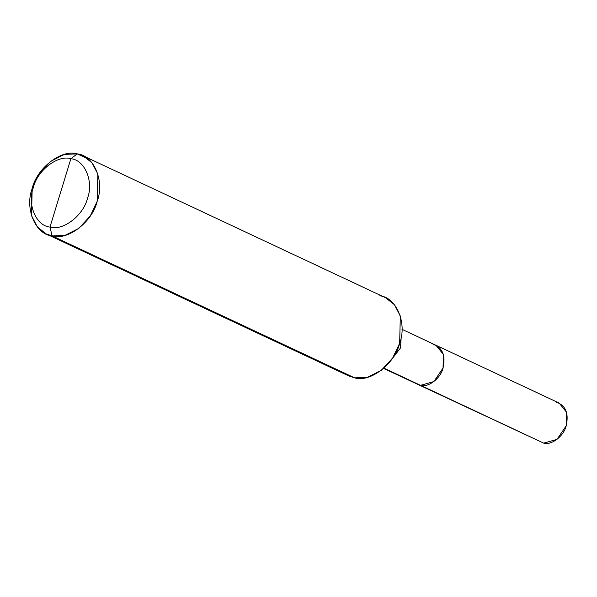 <?xml version="1.0" encoding="UTF-8"?>
<svg xmlns="http://www.w3.org/2000/svg" width="597" height="597" viewBox="0 0 597 597"><rect width="100%" height="100%" fill="white"/><g stroke="black" fill="none" stroke-linecap="round" stroke-linejoin="round"><path stroke-width="0.9" d="M433.064 344.312C442.467 347.544 445.795 355.446 443.049 368.021C440.676 378.311 428.288 387.834 420.527 385.334L383.931 368.155L420.527 385.334L417.616 384.386L420.527 385.334L433.855 381.587L443.049 368.021L443.377 354.417L435.974 345.267L433.064 344.312C442.467 347.544 445.795 355.446 443.049 368.021C440.676 378.311 428.288 387.834 420.527 385.334L543.673 443.123L420.527 385.334L433.855 381.587L443.049 368.021L443.377 354.417L435.974 345.267L559.128 403.057L566.531 412.206L566.202 425.81L557.008 439.377L543.673 443.123C551.434 445.623 563.822 436.101 566.202 425.81C568.948 413.243 565.62 405.341 556.217 402.109M543.673 443.123L383.617 368.431M83.05 155.772L385.513 297.716L394.43 304.701L400.318 316.014L399.662 343.23L392.759 357.879L381.274 370.356L367.461 377.326L354.618 377.856L52.148 235.912C35.507 234.584 24.529 208.51 32.186 188.503C36.932 167.921 61.707 148.877 77.229 153.877L70.879 158.712C57.946 154.548 37.298 170.414 33.342 187.562C26.962 204.241 36.111 225.964 49.976 227.076C36.111 225.964 26.962 204.241 33.342 187.562C37.298 170.414 57.946 154.548 70.879 158.712L49.976 227.076C62.916 231.24 83.558 215.368 87.52 198.219C93.901 181.548 84.752 159.817 70.879 158.712L77.229 153.877L88.229 159.033L77.229 153.877C93.871 155.205 104.856 181.279 97.192 201.286C92.445 221.86 67.67 240.904 52.148 235.912L64.991 235.382L78.804 228.412L90.296 215.935L97.192 201.286L97.848 174.078L91.96 162.757L83.05 155.772L77.229 153.877L64.386 154.399L50.573 161.369L39.081 173.846L32.186 188.503L31.529 215.711L37.417 227.024L46.335 234.009L52.148 235.912L49.976 227.076L70.879 158.712C84.752 159.817 93.901 181.548 87.52 198.219C83.558 215.368 62.916 231.24 49.976 227.076L52.148 235.912L354.618 377.856C370.14 382.849 394.908 363.804 399.662 343.23C407.318 323.216 396.341 297.149 379.692 295.821M388.677 363.304L400.445 348.029L401.266 336.477L400.445 348.029L388.677 363.304M354.618 377.856L348.797 375.953L46.335 234.009M435.974 345.267L401.975 329.313"/></g></svg>
